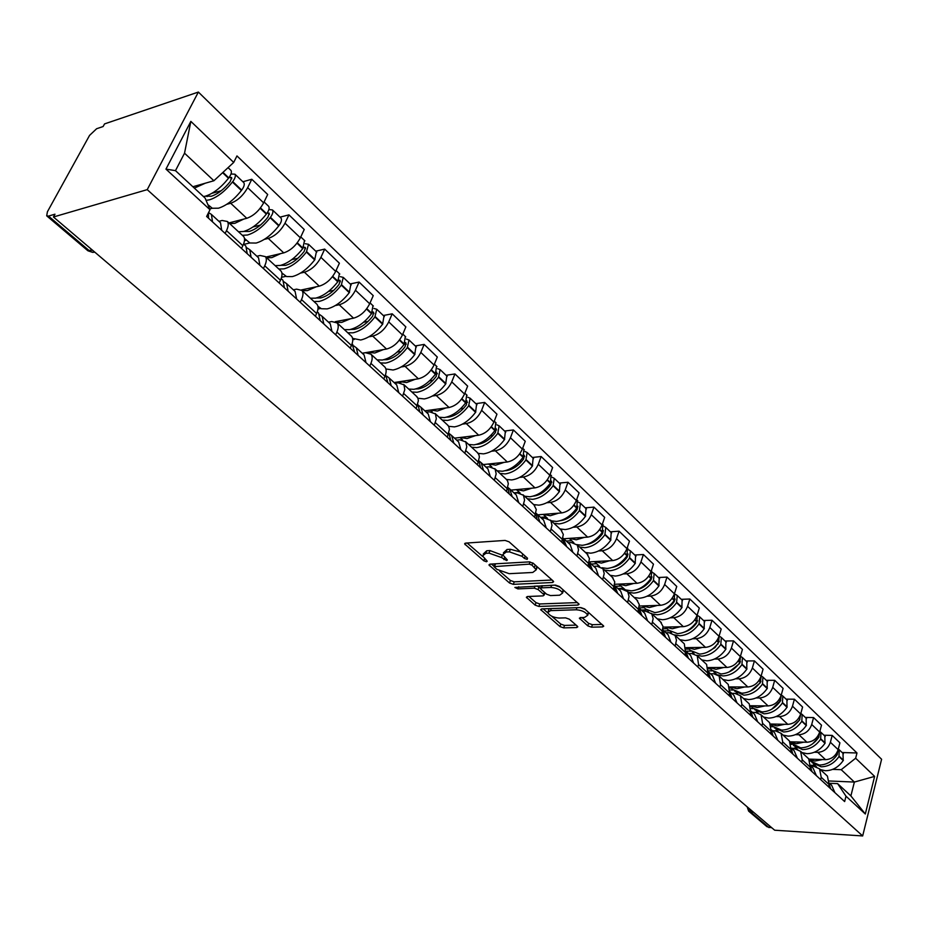 <?xml version="1.0" encoding="UTF-8"?>
<svg xmlns="http://www.w3.org/2000/svg" width="928" height="928" viewBox="0 0 928 928"><rect width="100%" height="100%" fill="white"/><g stroke="black" fill="none" stroke-linecap="round" stroke-linejoin="round"><path stroke-width="1.39" d="M527.162 559.375L527.522 558.215L509.066 541.824L505.076 540.421L465.636 543.112L464.638 543.936L483.801 560.802L486.504 561.753L487.212 561.196L482.525 555.93L485.762 553.332L489.01 553.123L501.526 557.542L506.63 560.582L507.361 560.002L502.721 554.735L506.085 552.056L509.391 551.847L522.035 556.301L524.401 558.401L527.162 559.375M587.795 625.866L591.542 627.189L602.608 626.91L603.745 626.156L584.605 608.907L580.789 607.562L541.72 608.896L540.676 609.626L559.978 626.574L563.679 627.885L576.706 627.56L577.796 626.829L577.297 626.133L569.328 619.185L565.593 617.862L559.097 618.048C553.413 617.549 549.62 615.728 547.717 612.596L550.536 610.624L576.253 609.777C582.007 610.253 585.846 612.086 587.737 615.252L584.768 617.294L579.35 618.176L587.795 625.866L588.642 623.372L592.389 624.695L602.098 624.44M862.669 835.942L774.671 830.212L53.441 216.99L147.227 189.637L862.669 835.942L881.6 759.266L198.372 92.058L104.562 123.9L103.112 126.533L96.628 128.725L89.564 135.395L47.409 211.77L46.702 215.841L48.5 216.096L89.482 250.873L92.626 252.358L94.818 252.172M552.543 582.517L553.645 581.694L553.1 580.928L533.217 563.273L529.285 561.881L489.949 564.131L488.928 564.932L509.507 583.004L513.323 584.35L552.543 582.517L553.1 580.928M559.317 586.45L579.084 604.279L577.97 605.068L538.89 606.448L535.131 605.126L526.362 597.261L527.394 596.518L543.089 595.88L544.156 595.103L543.622 594.361L538.112 589.535L534.284 588.178L517.917 588.909L514.878 587.436L555.443 585.092L559.317 586.45M771.829 827.799L767.038 826.744L748.989 811.432M53.441 216.99L54.972 214.194L48.5 216.096M147.227 189.637L198.372 92.058M218.927 221.328L222.163 220.481L227.383 221.49C228.764 223.416 228.462 226.478 226.49 230.643L225.121 233.415M228.938 222.929L246.778 218.3C253.634 215.841 259.26 210.691 263.645 202.849L247.672 187.642C243.217 195.53 237.556 200.738 230.689 203.255L226.699 204.334M212.245 208.243L209.67 208.939M247.672 187.642L251.801 179.266L242.881 181.76M241.512 248.449L242.858 245.688C244.795 241.535 245.062 238.473 243.658 236.524L242.927 235.851M263.645 202.849L267.693 194.497L251.801 179.266M256.87 256.256L260.107 255.478L265.408 256.627C266.846 258.61 266.614 261.661 264.735 265.791L263.424 268.552M280.024 217.14L288.944 214.867L285 223.172C280.708 230.979 275.129 236.048 268.273 238.415L264.306 239.389M249.794 242.939L243.96 244.366M279.177 282.994L280.465 280.256C282.309 276.138 282.506 273.076 281.045 271.08L280.291 270.396M265.884 257.068L283.736 252.88C290.592 250.583 296.125 245.56 300.359 237.788L304.233 229.506L288.944 214.867M293.364 289.838L296.6 289.142L301.96 290.418C303.456 292.436 303.294 295.487 301.496 299.582L300.243 302.319M315.752 251.175L324.684 249.098L320.902 257.346C316.761 265.06 311.263 270.025 304.419 272.229L300.486 273.099M285.928 276.324L281.578 277.298M315.392 316.204L316.622 313.49C318.397 309.407 318.524 306.356 317.005 304.326L316.239 303.607M301.484 289.93L319.302 286.149C326.146 284.003 331.598 279.096 335.681 271.405L339.393 263.204L324.684 249.098M328.477 322.167L331.725 321.54L337.131 322.921C338.674 324.974 338.581 328.036 336.864 332.096L335.658 334.799M350.158 283.933L359.078 282.066L355.447 290.232C351.457 297.865 346.051 302.714 339.219 304.767L335.31 305.556M320.717 308.479L317.979 309.024M350.239 348.174L351.422 345.471C353.116 341.434 353.174 338.372 351.619 336.319L350.83 335.588M335.31 321.668L353.556 318.176C360.366 316.181 365.748 311.379 369.68 303.769L373.242 295.638L359.078 282.066M362.303 353.29L365.551 352.733L371.003 354.229C372.592 356.306 372.557 359.368 370.91 363.382L369.762 366.061M383.299 315.508L392.208 313.815L388.728 321.9C384.876 329.463 379.54 334.196 372.731 336.122L368.857 336.818M354.241 339.451L352.744 339.729M383.809 378.949L384.934 376.281C386.547 372.267 386.558 369.216 384.958 367.128L384.146 366.386M362.233 353.232L386.547 349.044C393.344 347.176 398.646 342.478 402.45 334.962L405.861 326.9L392.208 313.815M394.91 383.299L398.147 382.8L403.958 384.83L404.794 389.667L402.601 396.186M415.245 345.935L424.142 344.416L420.813 352.431C417.078 359.913 411.823 364.553 405.049 366.34L401.186 366.966M416.138 408.61L418.366 400.699L417.925 398.251L416.266 396.07M394.087 382.545L418.366 378.798C425.14 377.058 430.36 372.464 434.037 365.017L437.32 357.036L424.142 344.416M426.346 412.241L429.583 411.8L435.429 413.911L436.346 418.76L434.269 425.233M446.078 375.295L454.952 373.938L451.75 381.884C448.143 389.284 442.969 393.82 436.206 395.479L432.378 396.036M447.331 437.204L449.419 429.351L448.7 426.393L447.25 424.711M424.827 410.837L449.059 407.508C455.81 405.884 460.961 401.395 464.51 394.029L467.654 386.106L454.952 373.938M456.692 440.162L459.917 439.779L465.798 441.983L466.796 446.82L464.824 453.247M475.832 403.645L484.683 402.427L481.609 410.304C478.117 417.623 473.013 422.066 466.285 423.62L462.48 424.108M477.421 464.8L479.393 457.005L478.871 454.569L477.143 452.342M454.523 438.167L478.697 435.22C485.414 433.712 490.494 429.316 493.928 422.031L496.956 414.178L484.683 402.427M485.994 467.132L489.207 466.796L495.111 469.081L496.178 473.918L494.311 480.286M504.577 431.021L513.404 429.942L510.446 437.749C507.071 444.988 502.025 449.338 495.332 450.788L491.55 451.217M506.479 491.446L508.324 483.708L507.523 480.75L506.027 479.034M483.21 464.58L507.314 462.005C514.008 460.601 519.019 456.286 522.348 449.071L525.26 441.299L513.404 429.942M514.309 493.186L517.511 492.896L523.438 495.262L524.575 500.088L522.789 506.41M532.347 457.481L541.152 456.53L538.298 464.267C535.038 471.436 530.062 475.693 523.392 477.038L519.645 477.41M534.54 517.186L536.291 509.518L533.925 504.832M510.957 490.112L534.992 487.884C541.65 486.574 546.58 482.351 549.805 475.217L552.612 467.515L541.152 456.53M541.674 518.381L544.875 518.137L550.814 520.562L552.009 525.387L550.316 531.651M559.213 483.07L567.982 482.247L565.245 489.903C562.078 497.002 557.171 501.166 550.536 502.419L546.812 502.744M561.684 542.08L563.319 534.458L560.906 529.76M537.811 514.82L561.753 512.917C568.377 511.699 573.249 507.558 576.369 500.494L579.072 492.861L567.982 482.247M568.156 542.752L571.335 542.544L577.297 545.038L578.538 549.852L576.926 556.058M585.208 507.825L593.943 507.117L591.298 514.704C588.236 521.733 583.399 525.816 576.787 526.976L573.098 527.255M587.923 566.138L589.466 558.586L587.006 553.888M563.83 538.739L587.644 537.138C594.233 536.013 599.047 531.953 602.075 524.958L604.673 517.395L593.943 507.117M599.094 566.057L593.781 566.335L596.948 566.173L602.922 568.713L604.221 573.516L602.678 579.675M610.38 531.79L619.069 531.187L616.528 538.716C613.547 545.664 608.768 549.678 602.202 550.756L598.537 550.977M613.327 589.431L614.777 581.949L612.271 577.239M589.268 561.881L612.712 560.582C619.266 559.538 624.01 555.559 626.957 548.645L629.462 541.152L619.069 531.187M618.593 589.176L621.748 589.048L627.722 591.646L629.068 596.437L627.606 602.539M634.752 555.014L643.406 554.515L640.946 561.962C638.058 568.841 633.348 572.773 626.818 573.771L623.175 573.956M637.919 611.993L639.288 604.557L636.736 599.859M614.754 584.292L637.002 583.294C643.51 582.332 648.196 578.422 651.05 571.578L653.474 564.154L643.406 554.515M642.64 611.308L645.784 611.216L651.758 613.86L653.15 618.628L651.746 624.683M658.37 577.506L666.988 577.1L664.622 584.489C661.815 591.298 657.163 595.161 650.667 596.078L647.048 596.217M661.734 633.836L663.021 626.47L660.434 621.772M639.346 606.03L660.539 605.311C667.012 604.418 671.64 600.59 674.412 593.816L676.744 586.461L666.988 577.1M665.944 632.757L669.076 632.699L675.05 635.378L676.477 640.146L675.143 646.132M681.28 599.326L689.84 599.012L687.567 606.32C684.829 613.06 680.247 616.853 673.786 617.712L670.19 617.804M684.829 655.017L685.572 652.616L684.307 643.835L683.426 643.011M663.091 627.142L683.356 626.655C689.794 625.832 694.364 622.073 697.056 615.368L699.306 608.072L689.84 599.012M688.553 653.567L691.662 653.532L697.253 655.794L698.552 664.552L697.833 666.942M703.494 620.484L712.02 620.252L709.816 627.502C707.159 634.172 702.624 637.896 696.209 638.684L692.648 638.742M707.217 675.549L707.936 673.171L706.602 664.436L705.709 663.613M686.036 647.651L705.5 647.361C711.892 646.607 716.404 642.907 719.026 636.272L721.195 629.056L712.02 620.252M710.477 673.751L713.574 673.74L719.165 676.048L720.534 684.748L719.838 687.114M725.046 641.016L733.526 640.865L731.403 648.057C728.816 654.658 724.35 658.312 717.97 659.031L714.432 659.066M728.944 695.478L729.64 693.123L728.236 684.435L727.332 683.6M708.215 667.568L726.984 667.464C733.34 666.768 737.795 663.137 740.347 656.56L742.435 649.414L733.526 640.865M731.774 693.344L734.848 693.355L740.428 695.698L741.866 704.352L741.182 706.695M745.984 660.956L754.418 660.887L752.364 667.998C749.847 674.528 745.428 678.124 739.094 678.786L735.579 678.786M750.033 714.815L750.694 712.484L749.232 703.842L748.328 703.006M729.675 686.917L747.84 686.975C754.162 686.337 758.559 682.764 761.041 676.268L763.071 669.169L754.418 660.887M752.446 712.368L755.496 712.414L761.064 714.78L762.572 723.388L761.911 725.708M766.308 680.317L774.694 680.317L772.711 687.37C770.263 693.842 765.902 697.369 759.603 697.972L756.111 697.949M770.507 733.584L771.145 731.276L769.625 722.692L768.72 721.856M750.45 705.732L768.106 705.93C774.381 705.35 778.731 701.835 781.144 695.397L783.104 688.379L774.694 680.317M772.525 730.858L775.564 730.928L781.121 733.317L782.675 741.878L782.049 744.175M786.062 699.132L794.403 699.202L792.489 706.185C790.111 712.6 785.796 716.068 779.543 716.613L776.075 716.567M790.389 751.831L791.016 749.534L789.438 740.996L788.533 740.161M770.565 724.014L787.802 724.35C794.032 723.817 798.335 720.372 800.678 713.992L802.581 707.032L794.403 699.202M792.048 748.826L795.076 748.908L800.609 751.332L802.221 759.835L801.606 762.12M805.272 717.425L813.566 717.564L811.71 724.478C809.39 730.823 805.121 734.245 798.915 734.744L795.47 734.663M809.726 769.556L810.33 767.282L808.694 758.802L807.789 757.967M790.064 741.808L806.942 742.249C813.137 741.774 817.382 738.386 819.679 732.064L821.5 725.174L813.566 717.564M811.026 766.284L814.03 766.4L819.552 768.848L821.222 777.304L820.63 779.555M823.948 735.22L832.184 735.405L830.398 742.272C828.136 748.548 823.925 751.912 817.754 752.353L814.332 752.248M828.518 786.782L829.098 784.543L827.416 776.11L826.512 775.274M808.949 759.104L825.56 759.672C831.72 759.243 835.908 755.902 838.146 749.65L839.91 742.818L832.184 735.405M192.873 186.748L213.892 180.751L184.533 153.19L175.485 170.648L205.134 198.105L210.006 209.74L206.631 216.468L844.642 801.572L846 796.201L837.624 783.638L850.883 795.911L854.375 782.06L841.209 769.695L832.683 769.37M210.006 209.74L165.961 169.116L190.855 121.382L233.705 162.435L213.892 180.751M841.209 769.695L855.651 758.222L856.985 752.979L236.965 155.927L233.705 162.435M855.651 758.222L874.617 776.4L865.314 814.007L846 796.201M829.435 780.993L854.375 782.06L874.617 776.4M829.493 783.278L837.624 783.638M842.114 752.527L856.985 752.979M165.961 169.116L175.485 170.648M190.855 121.382L184.533 153.19M850.883 795.911L865.314 814.007M520.515 551.998L510.342 549.272L509.391 551.847M503.428 552.833L507.024 549.48L510.342 549.272M483.221 554.062L486.713 550.78L489.961 550.571L502.988 555.443M467.12 543.019L482.734 556.533M499.763 571.265L510.423 580.487L514.228 581.833L552.079 580.023M491.422 564.05L494.056 566.324M531.976 565.117L529.227 564.143L493.998 566.637L496.874 569.34L509.194 573.69L532.765 572.46L536.21 569.815L531.976 565.117L532.765 562.925M494.96 563.853L494.137 566.242M536.059 569.351L536.836 566.486M577.483 602.585L539.76 603.966L538.89 606.448M528.867 596.449L536.013 602.643L539.76 603.966M540.606 588.41L536.941 585.928M559.642 595.208L562.565 593.085C560.605 589.79 556.696 587.911 550.849 587.447L541.685 587.853L540.618 588.642L541.152 589.396L546.673 594.233L550.49 595.579L559.642 595.208M562.264 592.366L563.203 589.906M560.176 587.215L554.503 585.127M541.569 585.719L540.804 588.097M581.844 617.375L588.642 623.372M587.412 614.487L588.456 612.329M585.127 609.371L580.255 607.573M549.272 608.64L548.193 611.274M551.661 616.18L560.825 624.115L564.526 625.414L576.126 625.112M543.182 608.849L547.787 612.828M228.984 177.608L231.652 177.492L230.283 181.494C224.147 189.196 217.813 194.114 211.282 196.249L205.61 196.121M207.86 204.612L212.303 208.266L218.498 208.197C226.386 205.668 234.018 199.775 241.384 190.495L241.698 190.101C244.076 186.772 244.795 184.301 243.844 182.688L243.472 182.329M206.086 200.367L209.484 199.833C217.372 197.27 225.017 191.33 232.429 182.016L232.742 181.61C235.144 178.28 235.874 175.81 234.935 174.197L231.002 173.988M230.643 170.102L231.002 170.45C231.93 172.051 231.2 174.522 228.787 177.863L228.485 178.269C221.05 187.607 213.394 193.558 205.506 196.144L203.487 196.574M194.358 188.117L205.366 183.187M208.44 212.848L208.487 218.161M208.336 205.738L208.916 205.575M212.524 221.873L211.41 214.414L208.568 212.593M221.688 230.272L220.528 222.801L219.356 221.722M207.072 196.608L206.318 195.901M211.978 193.291L221.305 190.692M267.125 213.057L269.224 213.162L267.948 217.152C261.963 224.727 255.699 229.494 249.168 231.466L243.902 231.408M244.458 238.415L249.864 242.974L256.116 243.055C264.004 240.735 271.544 235.004 278.748 225.875L279.038 225.481C281.358 222.21 282.019 219.75 281.033 218.103L280.65 217.732M242.336 235.294L247.44 235.016C255.339 232.65 262.902 226.884 270.141 217.72L270.431 217.326C272.774 214.043 273.447 211.572 272.461 209.937L268.888 209.519M268.296 205.97L268.679 206.329C269.654 207.976 268.981 210.436 266.638 213.73L266.336 214.124C259.086 223.3 251.511 229.088 243.623 231.478L238.508 231.768M229.738 223.66L234.83 223.335L243.774 219.078M244.714 245.062L245.908 246.164L247.208 253.68M244.482 240.654L246.372 240.19M251.094 257.242L249.771 249.713L246.848 247.811M259.898 265.315L258.529 257.775L257.323 256.673M253.054 226.931L260.49 225.052M303.734 247.196L305.37 247.474L304.175 251.442C298.329 258.889 292.146 263.529 285.604 265.35L280.778 265.338M281.903 273.006L286.59 276.579L292.297 276.602C300.185 274.456 307.644 268.9 314.673 259.91L316.402 251.79M278.818 269.027L283.956 268.865C291.844 266.684 299.326 261.081 306.391 252.068L308.548 244.308L305.277 243.728M304.523 240.48L302.737 248.611C295.649 257.636 288.167 263.25 280.279 265.454L275.14 265.628M266.696 257.822L271.823 257.624L280.697 253.588M281.706 279.108L282.936 280.244L284.42 287.808M288.156 291.23L286.648 283.666L283.84 281.741M296.624 298.99L295.081 291.415L293.84 290.278M291.705 259.701L297.911 258.262M338.917 280.105L340.158 280.488L339.045 284.432C333.338 291.775 327.213 296.276 320.694 297.958L316.332 297.981M317.91 306.263L321.401 308.746L327.143 308.896C335.02 306.924 342.397 301.519 349.264 292.68L350.819 284.571M313.942 301.484L319.104 301.449C326.992 299.431 334.382 293.99 341.295 285.116L343.29 277.402L340.263 276.672M339.381 273.679L337.769 281.787C330.844 290.673 323.443 296.136 315.566 298.166L310.393 298.213M302.261 290.696L307.423 290.615L316.239 286.798M317.295 311.866L318.559 313.026L320.218 320.636M323.814 323.93L322.132 316.32L319.429 314.395M331.957 331.4L330.24 323.779L328.976 322.619M328.454 291.473L333.744 290.371M372.743 311.878L373.671 312.295L372.638 316.228C367.047 323.443 361.004 327.828 354.484 329.37L350.622 329.428M352.582 338.36L360.702 340.008C368.567 338.186 375.863 332.932 382.58 324.232L383.983 316.158M347.78 332.769L352.965 332.827C360.83 330.971 368.149 325.682 374.9 316.958L376.745 309.268L373.926 308.444M372.963 305.66L371.502 313.745C364.739 322.492 357.419 327.793 349.543 329.66L344.369 329.614M336.586 322.387L341.713 322.399L350.459 318.768M352.86 344.601L352.048 343.847L354.682 352.234M358.138 355.412L356.306 347.768L353.696 345.854M365.992 362.604L364.112 354.96L362.813 353.765M363.556 322.26L368.126 321.401M405.304 342.548L405.977 342.954L405.002 346.863C399.539 353.974 393.565 358.231 387.057 359.658L383.716 359.739M385.897 368.961L393.066 370.005C400.919 368.335 408.123 363.219 414.7 354.647L415.953 346.62M380.399 362.918L385.596 363.08C393.449 361.375 400.687 356.224 407.288 347.629L409.004 339.984L406.36 339.08M405.327 336.493L404.016 344.543C397.404 353.15 390.166 358.312 382.301 360.029L377.104 359.878M367.929 352.246L374.75 353.023L383.438 349.578M385.549 374.622L387.869 382.684M391.21 385.735L389.226 378.067L386.698 376.153M398.773 392.672L396.755 385.004L395.432 383.786M397.196 352.048L401.163 351.376M436.67 372.186L436.23 376.408C430.882 383.415 424.966 387.568 418.482 388.867L415.674 388.96M417.913 398.228L424.282 398.936C432.112 397.416 439.246 392.428 445.672 383.995L446.797 375.991M411.87 392.01L417.078 392.266C424.908 390.7 432.065 385.688 438.526 377.22L440.104 369.611L437.622 368.66M436.543 366.224L435.371 374.239C428.898 382.719 421.741 387.742 413.9 389.319L408.691 389.076M399.771 381.663L406.615 382.556L415.245 379.274M417.797 404.376L419.874 412.02M423.087 414.978L420.964 407.288L418.516 405.385M430.383 421.66L428.237 413.969L426.892 412.74M429.49 380.874L432.947 380.352M466.912 400.815L466.366 404.921C461.123 411.823 455.277 415.872 448.804 417.066L446.565 417.159M448.665 426.323L454.418 426.88C462.225 425.476 469.278 420.616 475.577 412.31L476.574 404.353M442.25 420.082L447.458 420.43C455.277 418.992 462.341 414.108 468.675 405.78L470.136 398.216L467.782 397.219M466.668 394.91L465.624 402.891C459.29 411.243 452.203 416.138 444.396 417.577L439.176 417.252M430.511 410.06L437.355 411.058L445.927 407.937M448.885 433.109L450.741 440.336M453.838 443.178L451.6 435.476L449.222 433.596M460.88 449.628L458.606 441.925L457.249 440.672M460.532 408.784L463.548 408.366M496.109 428.492L495.459 432.471C490.332 439.257 484.544 443.201 478.106 444.292L476.435 444.384M478.198 453.386L483.534 453.862C491.306 452.586 498.278 447.853 504.449 439.663L505.331 431.74M471.586 447.215L476.806 447.621C484.59 446.322 491.585 441.566 497.779 433.353L499.125 425.836L496.898 424.804M495.761 422.623L494.844 430.557C488.627 438.793 481.632 443.561 473.848 444.883L468.628 444.466M460.195 437.471L467.039 438.573L475.554 435.603M478.871 460.868L480.53 467.654M483.523 470.403L481.168 462.689L478.883 460.845M490.32 476.632L487.942 468.918L486.562 467.654M490.425 435.789L493.058 435.464M524.297 455.254L523.578 459.082C518.555 465.775 512.836 469.614 506.41 470.612L505.342 470.682M506.444 479.428L511.664 479.938C519.413 478.778 526.304 474.162 532.347 466.088L533.124 458.212M499.948 473.419L505.168 473.918C512.917 472.723 519.831 468.083 525.909 459.986L527.15 452.516L525.016 451.472M523.879 449.407L523.067 457.295C516.977 465.404 510.064 470.055 502.303 471.262L497.083 470.774M488.87 463.965L495.726 465.16L504.171 462.341M507.825 487.699L509.298 494.032M512.198 496.689L509.727 488.986L507.906 487.409M518.764 502.721L516.281 495.007L514.878 493.719M519.228 461.924L521.524 461.68M551.545 481.156L550.768 484.799C545.838 491.411 540.177 495.158 533.786 496.062L533.322 496.097M533.658 504.577L538.866 505.157C546.592 504.101 553.401 499.6 559.329 491.643L560.002 483.813M527.371 498.765L532.591 499.334C540.305 498.255 547.149 493.719 553.1 485.738L554.236 478.326L552.206 477.27M551.058 475.287L550.35 483.14C544.388 491.132 537.544 495.668 529.818 496.758L524.598 496.213M516.606 489.59L523.462 490.866L531.837 488.174M535.792 513.648L537.103 519.541M519.378 492.362L513.95 492.861M539.899 522.104L537.347 514.39L535.943 513.103M546.256 527.928L543.669 520.214L542.265 518.926M547.021 487.246L549.028 487.061M577.877 506.224L577.065 509.692C572.298 516.13 566.753 519.784 560.431 520.666M559.99 528.925L565.198 529.552C572.878 528.6 579.629 524.216 585.429 516.374L585.997 508.579M553.912 523.299L559.108 523.914C566.799 522.94 573.562 518.52 579.397 510.655L580.441 503.289L578.504 502.222M577.344 500.331L576.74 508.138C570.894 516.014 564.131 520.446 556.429 521.432L551.22 520.817M547.474 518.323L543.216 514.39M543.437 514.367L550.281 515.736L558.598 513.161M562.832 538.75L563.992 544.191M545.966 516.919L540.548 517.348M566.695 546.673L563.029 537.985M572.843 552.311L570.163 544.608L568.748 543.298M573.852 511.78L575.592 511.641M603.374 530.514L602.516 533.786C598.061 539.864 592.795 543.414 586.705 544.434M585.487 552.485L590.684 553.181C598.328 552.322 604.998 548.03 610.694 540.305L611.181 532.556M579.594 547.044L584.791 547.717C592.447 546.847 599.14 542.532 604.859 534.772L605.81 527.452L603.954 526.385M602.794 524.575L602.284 532.336C596.553 540.096 589.848 544.423 582.192 545.316L576.996 544.643M573.852 542.752L569.189 538.379M569.398 538.356L576.242 539.794L584.501 537.347M588.978 563.052L589.999 568.052M571.706 540.699L566.312 541.059M592.621 570.453L589.222 562.078M598.56 575.905L595.811 568.214L594.384 566.892M599.778 535.549L601.274 535.444M628.036 554.039L627.166 557.113C623.024 562.844 618.025 566.289 612.19 567.437M610.183 575.314L615.368 576.068C622.978 575.302 629.578 571.103 635.17 563.482L635.564 555.779M604.476 570.036L609.661 570.778C617.282 569.989 623.894 565.767 629.509 558.122L630.379 550.849L628.592 549.782M627.444 548.042L627.015 555.768C621.389 563.424 614.765 567.646 607.144 568.446L602.028 567.739M599.581 566.44L594.338 561.602M594.546 561.591L601.379 563.099L609.568 560.756M614.278 586.566L615.171 591.136M596.634 563.725L591.264 564.027M617.712 593.468L614.568 585.429M623.465 598.746L620.646 591.066L619.208 589.744M624.846 558.586L626.133 558.517M651.932 576.856L651.05 579.71C647.199 585.104 642.489 588.433 636.933 589.698M634.114 597.435L639.288 598.235C646.862 597.562 653.393 593.456 658.88 585.939L659.193 578.283M628.581 592.319L633.754 593.108C641.341 592.412 647.883 588.294 653.393 580.742L654.182 573.516L652.465 572.46M651.781 571.23L650.98 578.457C645.459 586.009 638.905 590.138 631.318 590.846L625.762 589.918M625.031 589.57L618.698 584.106M618.918 584.106L625.727 585.672L633.859 583.434M638.766 609.36L639.566 613.501M620.797 586.055L615.45 586.287M617.886 588.526L623.175 588.306M642.014 615.751L639.102 608.049M647.593 620.867L644.705 613.211L643.255 611.877M649.113 580.94L650.203 580.893M675.085 598.989L674.204 601.622C670.642 606.668 666.223 609.882 660.968 611.262M657.326 618.883L662.488 619.742C670.016 619.138 676.477 615.125 681.86 607.712L682.103 600.103M647.651 610.74L648.312 611.506M651.955 613.93L657.117 614.765C664.657 614.15 671.141 610.114 676.547 602.678L677.266 595.498L675.596 594.454M674.668 593.004L674.204 600.462C668.786 607.91 662.302 611.946 654.762 612.573L645.726 609.081L642.315 605.926M642.536 605.926L649.333 607.55L657.407 605.416M662.499 631.434L663.184 635.17M644.229 607.689L639.148 607.863M641.271 610.044L646.526 609.882M665.573 637.35L662.87 629.996M670.979 642.315L668.021 634.671L666.571 633.325M672.603 602.62L673.519 602.585M697.531 620.519L696.661 622.874C693.378 627.572 689.26 630.657 684.319 632.142M679.841 639.694L684.98 640.587C692.474 640.065 698.865 636.144 704.155 628.824L704.317 621.273M670.352 631.724L671.559 633M674.644 634.891L679.783 635.773C687.277 635.228 693.68 631.284 699.004 623.941L699.642 616.818L698.03 615.774M697.38 614.661L696.731 621.795C691.406 629.149 684.992 633.093 677.486 633.638L668.462 630.077L665.225 627.096M665.446 627.084L672.232 628.766L680.236 626.736M685.502 652.848L686.094 656.177M666.954 628.685L663.056 628.778M663.949 630.924L669.192 630.808M688.402 658.3L685.908 651.27M693.645 663.102L690.641 655.481L689.179 654.136M695.362 623.674L696.116 623.651M719.293 641.318L714.966 647.593L707.032 652.361M701.684 659.901L706.811 660.829C714.258 660.376 720.592 656.537 725.789 649.31L725.882 641.816M692.381 652.082L694.144 653.799M696.708 655.249L701.765 656.154C709.224 655.678 715.558 651.827 720.789 644.577L721.358 637.501L719.803 636.469M719.258 635.518L718.585 642.489C713.354 649.751 706.997 653.614 699.538 654.089L690.525 650.458L687.462 647.628M687.671 647.628L694.434 649.356L702.38 647.408M707.809 673.624L708.308 676.547M689.017 649.066L686.128 649.101M685.966 651.189L691.174 651.12M710.558 678.612L708.25 671.93M715.639 683.275L712.576 675.677L711.115 674.331M717.425 644.102L718.028 644.09M740.405 661.594L739.593 663.508L729.141 671.93M722.9 679.505L728.016 680.479C735.417 680.096 741.681 676.338 746.785 669.204L746.82 661.757M713.76 671.849L716.648 674.296M717.773 674.876L723.109 675.932C730.522 675.538 736.797 671.756 741.936 664.61L742.446 657.581L740.938 656.56M740.556 655.852L739.79 662.58C734.651 669.738 728.364 673.531 720.952 673.937L711.95 670.248L709.038 667.557M709.259 667.557L715.998 669.343L723.875 667.476M729.443 693.773L729.872 696.325M710.43 668.844L708.424 668.856M708.4 670.863L712.53 670.851M732.041 698.32L729.918 691.975M736.983 702.844L733.874 695.281L732.401 693.924M760.89 681.291L760.125 682.95L750.694 690.884M743.514 698.552L748.606 699.561C755.96 699.248 762.155 695.571 767.189 688.53L767.154 681.117M734.535 691.047L743.838 695.153C751.216 694.817 757.422 691.116 762.468 684.052L762.92 677.08L761.459 676.071M761.227 675.63L760.392 682.092C755.334 689.156 749.116 692.868 741.739 693.204L732.76 689.469L729.988 686.917M730.208 686.917L736.925 688.75L744.743 686.964M750.45 713.354L750.798 715.511M731.241 688.066L729.976 688.066M730.127 689.991L733.282 690.003M752.91 717.448L750.949 711.451M757.712 721.856L754.545 714.305L753.072 712.959M780.761 700.466L771.736 709.212M763.547 717.066L768.616 718.11C775.924 717.854 782.06 714.247 787.002 707.298L786.909 699.944M754.731 709.7L763.976 713.818C771.307 713.551 777.455 709.92 782.42 702.948L782.814 696.035L781.388 695.037M781.295 694.84L780.402 701.034C775.425 708.018 769.277 711.648 761.946 711.927L752.979 708.145L750.508 705.872M750.566 705.732L757.271 707.6L765.02 705.895M770.843 732.366L771.133 734.152M751.448 706.742L750.81 706.73M751.135 708.598L753.443 708.632M773.175 736.043L771.365 730.371M777.838 740.312L774.636 732.795L773.163 731.438M800.806 713.539L799.484 720.186L792.315 726.891M783.012 735.069L788.058 736.136C795.331 735.939 801.398 732.401 806.27 725.545L806.119 718.237M774.346 727.842L783.557 731.972C790.842 731.751 796.92 728.202 801.804 721.311L802.152 714.444L800.818 713.481M798.822 718.005L799.843 719.455C794.948 726.346 788.858 729.907 781.573 730.127L772.63 726.299L770.913 724.71M770.669 724.2L777.026 725.916L784.728 724.292M790.656 750.845L790.876 752.272M772.444 730.777L777.594 730.893M771.47 726.694L773.036 726.728M792.872 754.104L791.201 748.757M797.396 758.246L794.159 750.764L792.686 749.406M818.716 737.412L812.568 743.862M801.954 752.573L806.977 753.675C814.204 753.524 820.213 750.056 824.992 743.282L824.795 736.032M793.44 745.474L802.592 749.615C809.831 749.453 815.851 745.973 820.654 739.175L820.944 732.354L819.83 731.484M819.76 731.728L818.751 737.366C813.937 744.175 807.917 747.666 800.667 747.829L790.726 743.026M790.32 742.203L796.247 743.734L803.88 742.168M809.924 768.813L810.074 769.88M791.41 748.235L796.537 748.386M791.166 744.314L792.106 744.337M812.012 771.655L810.48 766.632M816.42 775.692L813.148 768.245L811.664 766.876M835.803 756.633L832.88 759.719M813.624 764.173L816.524 766.864M820.375 769.602L825.375 770.727C832.555 770.634 838.506 767.236 843.216 760.542L842.972 753.339M812.012 762.63L821.118 766.783C828.31 766.667 834.272 763.257 838.993 756.54L839.237 749.778L838.309 749.012M838.193 749.441L837.137 754.789C832.404 761.505 826.442 764.927 819.238 765.043L809.993 760.821M809.378 759.684L814.935 761.053L822.51 759.568M828.646 786.294L828.739 786.99M810.678 765.252L814.958 765.403M830.63 788.73L829.214 784.021M834.91 792.651L831.616 785.239L830.131 783.87M819.679 732.064L811.71 724.478M800.678 713.992L792.489 706.185M781.144 695.397L772.711 687.37M761.041 676.268L752.364 667.998M740.347 656.56L731.403 648.057M719.026 636.272L709.816 627.502M697.056 615.368L687.567 606.32M674.412 593.816L664.622 584.489M651.05 571.578L640.946 561.962M626.957 548.645L616.528 538.716M602.075 524.958L591.298 514.704M576.369 500.494L565.245 489.903M549.805 475.217L538.298 464.267M522.348 449.071L510.446 437.749M493.928 422.031L481.609 410.304M464.51 394.029L451.75 381.884M434.037 365.017L420.813 352.431M402.45 334.962L388.728 321.9M369.68 303.769L355.447 290.232M335.681 271.405L320.902 257.346M300.359 237.788L285 223.172M838.146 749.65L830.398 742.272M825.56 759.672L817.754 752.353M806.942 742.249L798.915 734.744M810.33 767.282L802.221 759.835M787.802 724.35L779.543 716.613M791.016 749.534L782.675 741.878M768.106 705.93L759.603 697.972M771.145 731.276L762.572 723.388M747.84 686.975L739.094 678.786M750.694 712.484L741.866 704.352M726.984 667.464L717.97 659.031M729.64 693.123L720.534 684.748M705.5 647.361L696.209 638.684M707.936 673.171L698.552 664.552M683.356 626.655L673.786 617.712M685.572 652.616L675.897 643.73M660.539 605.311L650.667 596.078M662.511 631.411L652.535 622.247M637.002 583.294L626.818 573.771M638.708 609.545L628.418 600.08M612.712 560.582L602.202 550.756M614.15 586.972L603.513 577.193M587.644 537.138L576.787 526.976M588.781 563.644L577.796 553.552M561.753 512.917L550.536 502.419M562.565 539.551L551.22 529.122M534.992 487.884L523.392 477.038M535.468 514.646L523.728 503.858M507.314 462.005L495.332 450.788M507.442 488.882L495.285 477.711M478.697 435.22L466.285 423.62M478.419 462.214L465.833 450.648M449.059 407.508L436.206 395.479M448.375 434.582L435.336 422.6M418.366 378.798L405.049 366.34M417.229 405.965L403.715 393.542M386.547 349.044L372.731 336.122M384.934 376.281L370.91 363.382M353.556 318.176L339.219 304.767M351.422 345.471L336.864 332.096M319.302 286.149L304.419 272.229M316.622 313.49L301.496 299.582M283.736 252.88L268.273 238.415M280.465 280.256L264.735 265.791M246.778 218.3L230.689 203.255M242.858 245.688L226.49 230.643M829.098 784.543L821.222 777.304M92.394 250.108L87.65 250.56L46.957 216.062M753.443 812.162L750.659 812.012L769.057 827.625M749.221 808.578L750.659 812.012L748.629 811.13L747.156 806.826M522.847 554.062L522.035 556.301M507.024 549.48L506.085 552.056M504.693 557.45L503.904 559.619M502.466 554.979L501.526 557.542M489.961 550.571L489.01 553.123M486.713 550.78L485.762 553.332M484.578 558.702L483.801 560.802M465.902 543.1L465.253 544.794M525.213 556.162L524.401 558.401M514.228 581.833L513.323 584.35M510.423 580.487L509.507 583.004M490.123 564.131L489.52 565.744M530.027 561.916L529.227 564.143M495.54 563.818L494.705 566.08M535.236 565.071L534.435 567.298M578.515 603.502L577.97 605.068M536.013 602.643L535.131 605.126M527.44 596.507L526.907 598.015M544.376 592.226L543.622 594.361M539.006 587.006L538.112 589.535M535.05 586.009L534.284 588.178M518.694 586.751L517.917 588.909M551.615 585.266L550.849 587.447M542.451 585.672L541.685 587.853M580.348 617.422L579.849 618.883M576.961 607.689L576.253 609.777M551.255 608.571L550.536 610.624M577.216 626.064L576.706 627.56M564.526 625.414L563.679 627.885M560.825 624.115L559.978 626.574M541.72 608.896L541.198 610.357M603.13 625.368L602.608 626.91M592.389 624.695L591.542 627.189M241.698 190.101L232.742 181.61M228.787 177.863L222.975 172.353M228.485 178.269L222.604 172.701M241.384 190.495L232.429 182.016M231.791 178.733L230.237 177.248M279.038 225.481L270.431 217.326M266.638 213.73L260.478 207.895M266.336 214.124L260.176 208.29M278.748 225.875L270.141 217.72M269.41 214.403L267.798 212.883M314.963 259.527L306.681 251.674M303.027 248.217L297.296 242.776M302.737 248.611L296.995 243.159M314.673 259.91L306.391 252.068M305.579 248.727L303.92 247.15M349.543 292.297L341.574 284.734M338.059 281.404L332.711 276.335M337.769 281.787L332.41 276.718M349.264 292.68L341.295 285.116M340.402 281.752L338.824 280.256M382.858 323.86L375.179 316.576M371.78 313.362L366.804 308.641M371.502 313.745L366.514 309.012M382.58 324.232L374.9 316.958M373.938 313.56L372.534 312.237M414.967 354.276L407.554 347.258M404.295 344.16L399.655 339.764M404.016 344.543L399.376 340.135M414.7 354.647L407.288 347.629M406.267 344.23L405.026 343.047M445.939 383.624L438.793 376.849M435.638 373.868L431.323 369.773M435.371 374.239L431.044 370.144M445.672 383.995L438.526 377.22M437.436 373.798L436.346 372.766M475.832 411.951L468.93 405.408M465.891 402.532L461.877 398.727M465.624 402.891L461.61 399.086M475.577 412.31L468.675 405.78M467.526 402.346L466.587 401.441M504.704 439.304L498.034 432.993M495.1 430.209L491.364 426.671M494.844 430.557L491.098 427.019M504.449 439.663L497.779 433.353M496.596 429.908L495.772 429.13M532.602 465.74L526.153 459.638M523.311 456.947L519.854 453.664M523.067 457.295L519.599 454.012M532.347 466.088L525.909 459.986M524.668 456.541L523.972 455.892M559.572 491.306L553.343 485.402M550.594 482.792L547.381 479.753M550.35 483.14L547.137 480.089M559.329 491.643L553.1 485.738M551.824 482.305L551.244 481.748M585.672 516.026L579.64 510.319M576.984 507.802L574.003 504.983M576.74 508.138L573.759 505.319M585.429 516.374L579.397 510.655M610.926 539.968L605.091 534.435M602.516 531.999L599.766 529.389M602.284 532.336L599.534 529.726M610.694 540.305L604.859 534.772M635.39 563.145L629.741 557.786M627.247 555.431L624.706 553.018M627.015 555.768L624.474 553.355M635.17 563.482L629.509 558.122M659.1 585.614L653.625 580.418M651.201 578.132L648.869 575.917M650.98 578.457L648.637 576.242M658.88 585.939L653.393 580.742M682.08 607.388L676.767 602.353M674.424 600.126L672.278 598.096M674.204 600.462L672.046 598.409M681.86 607.712L676.547 602.678M704.375 628.5L699.213 623.616M696.951 621.47L694.979 619.602M696.731 621.795L694.747 619.916M704.155 628.824L699.004 623.941M725.998 648.997L720.998 644.264M718.794 642.176L716.984 640.459M718.585 642.489L716.776 640.772M725.789 649.31L720.789 644.577M746.994 668.891L742.145 664.297M739.999 662.267L738.352 660.701M739.79 662.58L738.143 661.014M746.785 669.204L741.936 664.61M767.386 688.216L762.665 683.75M760.589 681.778L759.104 680.363M760.392 682.092L758.884 680.665M767.189 688.53L762.468 684.052M787.199 706.985L782.617 702.647M780.599 700.733L779.242 699.457M780.402 701.034L779.044 699.758M787.002 707.298L782.42 702.948M806.455 725.244L802.001 721.01M799.843 719.455L798.625 718.295M806.27 725.545L801.804 721.311M825.189 742.98L820.851 738.874M818.937 737.064L817.858 736.043M818.751 737.366L817.661 736.333M824.992 743.282L820.654 739.175M843.401 760.241L839.19 756.25M837.323 754.487L836.36 753.571M837.137 754.789L836.163 753.861M843.216 760.542L838.993 756.54M827.416 776.11L819.552 768.848M243.658 236.524L227.383 221.49M281.045 271.08L265.408 256.627M317.005 304.326L301.96 290.418M351.619 336.319L337.131 322.921M384.958 367.128L371.003 354.229M417.09 396.824L403.634 384.401M448.073 425.476L435.104 413.482M477.99 453.119L465.462 441.542M506.874 479.822L494.775 468.64M534.783 505.621L523.09 494.81M561.776 530.561L550.466 520.109M587.876 554.7L576.938 544.585M613.141 578.051L602.55 568.261M637.617 600.671L627.363 591.194M661.328 622.595L651.386 613.396M684.307 643.835L674.679 634.926M706.602 664.436L697.253 655.794M728.236 684.435L719.165 676.048M749.232 703.842L740.428 695.698M769.625 722.692L761.064 714.78M789.438 740.996L781.121 733.317M808.694 758.802L800.609 751.332M94.47 251.882L92.626 252.358L87.882 250.769M464.87 543.344L464.638 543.936M537.138 567.252L536.21 569.815M544.991 592.76L544.156 595.103M563.458 590.544L562.565 593.085M588.596 612.724L587.737 615.252M243.844 182.688L234.935 174.197M231.002 170.45L228.068 167.655M220.528 222.801L211.41 214.414M281.033 218.103L272.461 209.937M245.908 246.164L243.577 244.018M268.679 206.329L264.074 201.956M258.529 257.775L249.771 249.713M316.796 252.161L308.548 244.308M282.936 280.244L281.149 278.597M304.906 240.851L300.776 236.907M295.081 291.415L286.648 283.666M351.225 284.966L343.29 277.402M318.559 313.026L317.283 311.854M339.787 274.062L336.075 270.524M330.24 323.779L322.132 316.32M384.401 316.552L376.745 309.268M373.369 306.054L370.063 302.899M364.112 354.96L356.306 347.768M416.382 347.014L409.004 339.984M405.745 336.887L402.81 334.092M396.755 385.004L389.226 378.067M400.768 382.8L399.574 381.698M447.226 376.397L440.104 369.611M436.972 366.63L434.385 364.17M428.237 413.969L420.964 407.288M432.204 411.846L430.302 410.083M477.004 404.759L470.136 398.216M467.097 395.328L464.847 393.182M458.606 441.925L451.6 435.476M462.538 439.86L459.986 437.506M505.772 432.158L499.125 425.836M496.202 423.04L494.253 421.184M487.942 468.918L481.168 462.689M491.828 466.923L488.662 463.988M533.565 458.629L527.15 452.516M524.32 449.825L522.661 448.247M516.281 495.007L509.727 488.986M520.132 493.058L516.386 489.613M560.442 484.242L554.236 478.326M551.499 475.716L550.107 474.394M543.669 520.214L537.347 514.39M586.45 509.008L580.441 503.289M577.796 500.76L576.659 499.682M570.163 544.608L564.05 538.971M611.633 532.985L605.81 527.452M603.246 525.004L602.353 524.146M595.811 568.214L589.883 562.751M636.016 556.22L630.379 550.849M627.896 548.483L627.224 547.845M620.646 591.066L614.904 585.788M659.646 578.724L654.182 573.516M644.705 613.211L639.137 608.095M682.556 600.544L677.266 595.498M668.021 634.671L662.882 629.938M704.781 621.714L699.642 616.818M690.641 655.481L685.931 651.154M726.346 642.257L721.358 637.501M712.576 675.677L708.284 671.721M716.138 674.122L715.5 673.531M747.284 662.198L742.446 657.581M733.874 695.281L729.965 691.685M737.4 693.761L736.252 692.694M767.618 681.57L762.92 677.08M754.545 714.305L751.019 711.057M758.037 712.832L756.413 711.324M787.385 700.385L782.814 696.035M774.636 732.795L771.458 729.872M778.093 731.357L776.017 729.431M806.594 718.678L802.152 714.444M794.159 750.764L791.306 748.142M797.593 749.36L795.076 747.04M825.27 736.472L820.944 732.354M813.148 768.245L810.608 765.902M843.448 753.78L839.237 749.778M831.616 785.239L829.365 783.174"/></g></svg>
